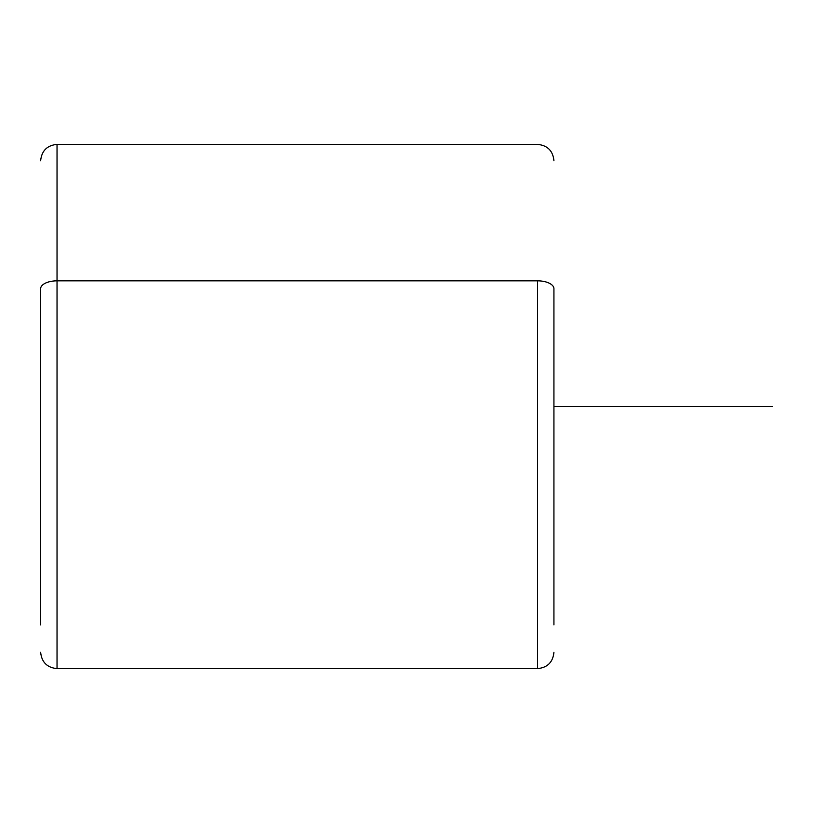 <?xml version="1.0" encoding="UTF-8"?>
<svg xmlns="http://www.w3.org/2000/svg" width="813" height="813" viewBox="0 0 813 813"><rect width="100%" height="100%" fill="white"/><g stroke="black" fill="none" stroke-linecap="round" stroke-linejoin="round"><path stroke-width="1.22" d="M553.927 624.923L553.927 288.696L553.927 624.923M40.65 652.219C41.626 662.168 47.083 667.636 57.032 668.601L57.032 280.841L57.032 668.601L537.556 668.601L537.556 280.841A16.382 7.856 0 0 1 553.927 288.696A16.382 7.856 180 0 0 537.556 280.841L537.556 668.601C547.505 667.636 552.962 662.168 553.927 652.219M40.65 288.696L40.65 624.923L40.65 288.696A16.382 7.856 0 0 1 57.032 280.841L537.556 280.841L57.032 280.841L57.032 144.399L57.032 280.841A16.382 7.856 180 0 0 40.65 288.696M553.927 406.5L772.35 406.5M40.65 160.781C41.626 150.832 47.083 145.364 57.032 144.399L537.556 144.399C547.505 145.364 552.962 150.832 553.927 160.781"/></g></svg>
